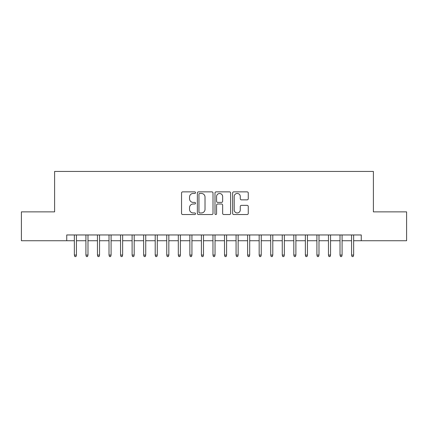 <?xml version="1.0" encoding="UTF-8"?>
<svg xmlns="http://www.w3.org/2000/svg" width="428" height="428" viewBox="0 0 428 428"><rect width="100%" height="100%" fill="white"/><g stroke="black" fill="none" stroke-linecap="round" stroke-linejoin="round"><path stroke-width="0.64" d="M195.521 192.659A0.792 0.792 0 0 0 194.724 191.862L182.681 191.862A1.134 1.134 0 0 0 181.547 192.996L181.547 213.406A1.134 1.134 0 0 0 182.681 214.54L194.724 214.54A0.792 0.792 0 0 0 195.521 213.743A0.792 0.792 0 0 0 194.724 212.951L193.167 212.951A3.627 3.627 0 0 1 189.54 209.324L189.54 207.623A3.627 3.627 0 0 1 193.167 203.996L194.724 203.996A0.792 0.792 0 0 0 195.521 203.198A0.792 0.792 0 0 0 194.724 202.407L193.167 202.407A3.627 3.627 0 0 1 189.54 198.779L189.54 197.078A3.627 3.627 0 0 1 193.167 193.451L194.724 193.451A0.792 0.792 0 0 0 195.521 192.659M247.133 199.855A1.134 1.134 0 0 0 248.267 198.72L248.267 192.996A1.134 1.134 0 0 0 247.133 191.862L233.758 191.862A1.134 1.134 0 0 0 232.623 192.996L232.623 213.406A1.134 1.134 0 0 0 233.758 214.54L247.133 214.54A1.134 1.134 0 0 0 248.267 213.406L248.267 206.489A1.134 1.134 0 0 0 247.133 205.354L241.408 205.354A1.134 1.134 0 0 0 240.274 206.489L240.274 209.918A3.033 3.033 0 0 1 237.24 212.951A3.033 3.033 0 0 1 234.207 209.918L234.207 196.484A3.033 3.033 0 0 1 237.24 193.451A3.033 3.033 0 0 1 240.274 196.484L240.274 198.72A1.134 1.134 0 0 0 241.408 199.855L247.133 199.855M66.736 240.739L21.4 240.739L21.4 211.865L54.607 211.865L54.607 171.435L373.393 171.435L373.393 211.865L406.6 211.865L406.6 240.739L361.264 240.739L361.264 234.961L66.736 234.961L66.736 240.739L74.36 240.739M213.01 192.996A1.134 1.134 0 0 0 211.876 191.862L198.496 191.862A1.134 1.134 0 0 0 197.362 192.996L197.362 213.406A1.134 1.134 0 0 0 198.496 214.54L211.876 214.54A1.134 1.134 0 0 0 213.01 213.406L213.01 192.996M216.124 191.862L229.504 191.862A1.134 1.134 0 0 1 230.639 192.996L230.639 213.406A1.134 1.134 0 0 1 229.504 214.54L223.78 214.54A1.134 1.134 0 0 1 222.646 213.406L222.646 205.13A1.134 1.134 0 0 0 221.511 203.996L217.713 203.996A1.134 1.134 0 0 0 216.579 205.13L216.579 213.743A0.792 0.792 0 0 1 215.787 214.54A0.792 0.792 0 0 1 214.99 213.743L214.99 192.996A1.134 1.134 0 0 1 216.124 191.862M76.435 240.739L85.91 240.739M87.986 240.739L97.456 240.739M99.537 240.739L109.006 240.739M111.087 240.739L120.557 240.739M122.638 240.739L132.108 240.739M134.189 240.739L143.658 240.739M145.739 240.739L155.209 240.739M157.29 240.739L166.76 240.739M168.841 240.739L178.31 240.739M180.391 240.739L189.861 240.739M191.937 240.739L201.411 240.739M203.487 240.739L212.962 240.739M215.038 240.739L224.513 240.739M226.589 240.739L236.063 240.739M238.139 240.739L247.609 240.739M249.69 240.739L259.159 240.739M261.24 240.739L270.71 240.739M272.791 240.739L282.261 240.739M284.342 240.739L293.811 240.739M295.892 240.739L305.362 240.739M307.443 240.739L316.913 240.739M318.994 240.739L328.463 240.739M330.544 240.739L340.014 240.739M342.09 240.739L351.565 240.739M353.64 240.739L361.264 240.739M199.742 193.451A0.792 0.792 0 0 0 198.95 194.242L198.95 212.16A0.792 0.792 0 0 0 199.742 212.951L201.385 212.951A3.627 3.627 0 0 0 205.017 209.324L205.017 197.078A3.627 3.627 0 0 0 201.385 193.451L199.742 193.451M222.646 196.538A3.033 3.033 0 0 0 219.612 193.51A3.033 3.033 0 0 0 216.579 196.538L216.579 201.272A1.134 1.134 0 0 0 217.713 202.407L221.511 202.407A1.134 1.134 0 0 0 222.646 201.272L222.646 196.538M74.36 255.061L74.82 256.565L75.975 256.565L76.435 255.061L74.36 255.061L74.36 234.961M76.435 255.061L76.435 234.961M85.91 255.061L86.37 256.565L87.526 256.565L87.986 255.061L85.91 255.061L85.91 234.961M87.986 255.061L87.986 234.961M97.456 255.061L97.921 256.565L99.077 256.565L99.537 255.061L97.456 255.061L97.456 234.961M99.537 255.061L99.537 234.961M109.006 255.061L109.472 256.565L110.627 256.565L111.087 255.061L109.006 255.061L109.006 234.961M111.087 255.061L111.087 234.961M120.557 255.061L121.022 256.565L122.178 256.565L122.638 255.061L120.557 255.061L120.557 234.961M122.638 255.061L122.638 234.961M132.108 255.061L132.573 256.565L133.729 256.565L134.189 255.061L132.108 255.061L132.108 234.961M134.189 255.061L134.189 234.961M143.658 255.061L144.124 256.565L145.274 256.565L145.739 255.061L143.658 255.061L143.658 234.961M145.739 255.061L145.739 234.961M155.209 255.061L155.669 256.565L156.825 256.565L157.29 255.061L155.209 255.061L155.209 234.961M157.29 255.061L157.29 234.961M166.76 255.061L167.22 256.565L168.375 256.565L168.841 255.061L166.76 255.061L166.76 234.961M168.841 255.061L168.841 234.961M178.31 255.061L178.77 256.565L179.926 256.565L180.391 255.061L178.31 255.061L178.31 234.961M180.391 255.061L180.391 234.961M189.861 255.061L190.321 256.565L191.476 256.565L191.937 255.061L189.861 255.061L189.861 234.961M191.937 255.061L191.937 234.961M201.411 255.061L201.872 256.565L203.027 256.565L203.487 255.061L201.411 255.061L201.411 234.961M203.487 255.061L203.487 234.961M212.962 255.061L213.422 256.565L214.578 256.565L215.038 255.061L212.962 255.061L212.962 234.961M215.038 255.061L215.038 234.961M224.513 255.061L224.973 256.565L226.128 256.565L226.589 255.061L224.513 255.061L224.513 234.961M226.589 255.061L226.589 234.961M236.063 255.061L236.524 256.565L237.679 256.565L238.139 255.061L236.063 255.061L236.063 234.961M238.139 255.061L238.139 234.961M247.609 255.061L248.074 256.565L249.23 256.565L249.69 255.061L247.609 255.061L247.609 234.961M249.69 255.061L249.69 234.961M259.159 255.061L259.625 256.565L260.78 256.565L261.24 255.061L259.159 255.061L259.159 234.961M261.24 255.061L261.24 234.961M270.71 255.061L271.175 256.565L272.331 256.565L272.791 255.061L270.71 255.061L270.71 234.961M272.791 255.061L272.791 234.961M282.261 255.061L282.726 256.565L283.876 256.565L284.342 255.061L282.261 255.061L282.261 234.961M284.342 255.061L284.342 234.961M293.811 255.061L294.271 256.565L295.427 256.565L295.892 255.061L293.811 255.061L293.811 234.961M295.892 255.061L295.892 234.961M305.362 255.061L305.822 256.565L306.978 256.565L307.443 255.061L305.362 255.061L305.362 234.961M307.443 255.061L307.443 234.961M316.913 255.061L317.373 256.565L318.528 256.565L318.994 255.061L316.913 255.061L316.913 234.961M318.994 255.061L318.994 234.961M328.463 255.061L328.923 256.565L330.079 256.565L330.544 255.061L328.463 255.061L328.463 234.961M330.544 255.061L330.544 234.961M340.014 255.061L340.474 256.565L341.63 256.565L342.09 255.061L340.014 255.061L340.014 234.961M342.09 255.061L342.09 234.961M351.565 255.061L352.025 256.565L353.18 256.565L353.64 255.061L351.565 255.061L351.565 234.961M353.64 255.061L353.64 234.961"/></g></svg>
